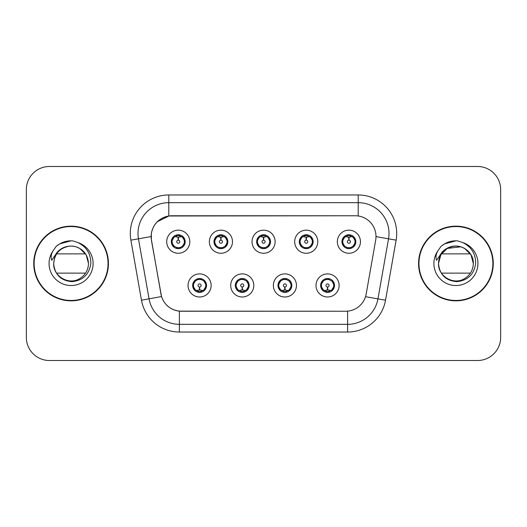 <?xml version="1.0" encoding="UTF-8"?>
<svg xmlns="http://www.w3.org/2000/svg" width="527" height="527" viewBox="0 0 527 527"><rect width="100%" height="100%" fill="white"/><g stroke="black" fill="none" stroke-linecap="round" stroke-linejoin="round"><path stroke-width="0.79" d="M253.797 285.443A11.548 11.548 0 0 1 242.249 296.991A11.548 11.548 0 0 1 230.701 285.443A11.548 11.548 0 0 1 242.249 273.895A11.548 11.548 0 0 1 253.797 285.443M235.319 285.443A6.93 6.93 0 0 0 242.249 292.373A6.93 6.93 0 0 0 249.179 285.443A6.93 6.93 0 0 0 242.249 278.513A6.93 6.93 0 0 0 235.319 285.443L238.006 289.909A6.159 6.159 0 0 1 238.006 280.977L235.385 285.443M296.457 285.443A11.548 11.548 0 0 1 284.903 296.991A11.548 11.548 0 0 1 273.355 285.443A11.548 11.548 0 0 1 284.903 273.895A11.548 11.548 0 0 1 296.457 285.443M277.973 285.443A6.93 6.93 0 0 0 284.903 292.373A6.93 6.93 0 0 0 291.833 285.443A6.93 6.93 0 0 0 284.903 278.513A6.93 6.93 0 0 0 277.973 285.443L280.667 289.909A6.159 6.159 0 0 1 280.667 280.977L278.039 285.443M339.111 285.443A11.548 11.548 0 0 1 327.563 296.991A11.548 11.548 0 0 1 316.009 285.443A11.548 11.548 0 0 1 327.563 273.895A11.548 11.548 0 0 1 339.111 285.443M320.633 285.443A6.93 6.93 0 0 0 327.563 292.373A6.93 6.93 0 0 0 334.493 285.443A6.93 6.93 0 0 0 327.563 278.513A6.93 6.93 0 0 0 320.633 285.443L323.321 289.909A6.159 6.159 0 0 1 323.321 280.977L320.693 285.443M211.143 285.443A11.548 11.548 0 0 1 199.595 296.991A11.548 11.548 0 0 1 188.04 285.443A11.548 11.548 0 0 1 199.595 273.895A11.548 11.548 0 0 1 211.143 285.443M192.665 285.443A6.93 6.93 0 0 0 199.595 292.373A6.93 6.93 0 0 0 206.525 285.443A6.93 6.93 0 0 0 199.595 278.513A6.93 6.93 0 0 0 192.665 285.443L195.352 289.909A6.159 6.159 0 0 1 195.352 280.977L192.724 285.443M232.473 241.709A11.548 11.548 0 0 1 220.918 253.256A11.548 11.548 0 0 1 209.371 241.709A11.548 11.548 0 0 1 220.918 230.161A11.548 11.548 0 0 1 232.473 241.709M213.988 241.709A6.93 6.93 0 0 0 220.918 248.639A6.93 6.93 0 0 0 227.848 241.709A6.93 6.93 0 0 0 220.918 234.778A6.93 6.93 0 0 0 213.988 241.709M275.127 241.709A11.548 11.548 0 0 1 263.579 253.256A11.548 11.548 0 0 1 252.025 241.709A11.548 11.548 0 0 1 263.579 230.161A11.548 11.548 0 0 1 275.127 241.709M256.649 241.709A6.93 6.93 0 0 0 263.579 248.639A6.93 6.93 0 0 0 270.509 241.709A6.93 6.93 0 0 0 263.579 234.778A6.93 6.93 0 0 0 256.649 241.709M317.781 241.709A11.548 11.548 0 0 1 306.233 253.256A11.548 11.548 0 0 1 294.685 241.709A11.548 11.548 0 0 1 306.233 230.161A11.548 11.548 0 0 1 317.781 241.709M299.303 241.709A6.93 6.93 0 0 0 306.233 248.639A6.93 6.93 0 0 0 313.163 241.709A6.93 6.93 0 0 0 306.233 234.778A6.93 6.93 0 0 0 299.303 241.709M360.442 241.709A11.548 11.548 0 0 1 348.887 253.256A11.548 11.548 0 0 1 337.339 241.709A11.548 11.548 0 0 1 348.887 230.161A11.548 11.548 0 0 1 360.442 241.709M341.957 241.709A6.93 6.93 0 0 0 348.887 248.639A6.93 6.93 0 0 0 355.817 241.709A6.93 6.93 0 0 0 348.887 234.778A6.93 6.93 0 0 0 341.957 241.709M189.812 241.709A11.548 11.548 0 0 1 178.264 253.256A11.548 11.548 0 0 1 166.716 241.709A11.548 11.548 0 0 1 178.264 230.161A11.548 11.548 0 0 1 189.812 241.709M171.334 241.709A6.93 6.93 0 0 0 178.264 248.639A6.93 6.93 0 0 0 185.194 241.709A6.93 6.93 0 0 0 178.264 234.778A6.93 6.93 0 0 0 171.334 241.709M151.48 240.16A20.79 20.79 0 0 1 171.954 215.76L355.205 215.76A20.79 20.79 0 0 1 375.679 240.16L366.173 294.059A20.79 20.79 0 0 1 345.699 311.24L181.453 311.24A20.79 20.79 0 0 1 160.979 294.059L151.48 240.16M33.741 263.5A37.345 37.345 0 0 0 71.086 300.845A37.345 37.345 0 0 0 108.43 263.5A37.345 37.345 0 0 0 71.086 226.155A37.345 37.345 0 0 0 33.741 263.5M418.57 263.5A37.345 37.345 0 0 0 455.914 300.845A37.345 37.345 0 0 0 493.259 263.5A37.345 37.345 0 0 0 455.914 226.155A37.345 37.345 0 0 0 418.57 263.5M345.62 311.24L179.384 311.141C170.55 309.889 164.602 305.067 161.545 296.675L151.401 240.16L151.315 233.474C153.311 223.837 159.134 218.013 168.792 215.991L355.126 215.76M157.303 221.729L168.956 215.971M130.88 240.154A38.497 38.497 0 0 1 168.792 194.97L358.208 194.97A38.497 38.497 0 0 1 396.12 240.154L385.527 300.212A38.497 38.497 0 0 1 347.616 332.03L179.384 332.03A38.497 38.497 0 0 1 141.473 300.212L130.88 240.154L138.463 238.817A30.797 30.797 0 0 1 168.792 202.671L358.208 202.671A30.797 30.797 0 0 1 388.537 238.817L377.945 298.875A30.797 30.797 0 0 1 347.616 324.329L179.384 324.329A30.797 30.797 0 0 1 149.055 298.875L138.463 238.817A30.797 30.797 0 0 1 137.995 233.474M181.38 311.24L179.384 311.141L179.384 332.03M141.473 300.212L161.499 296.536M161.031 294.712L160.906 294.059M138.463 238.817L151.084 236.551M500.65 189.582A23.096 23.096 0 0 0 477.554 166.486L49.446 166.486A23.096 23.096 0 0 0 26.35 189.582L26.35 337.418A23.096 23.096 0 0 0 49.446 360.514L477.554 360.514A23.096 23.096 0 0 0 500.65 337.418L500.65 189.582L500.65 337.418M26.35 189.582L26.35 337.418M477.554 166.486L49.446 166.486M49.446 360.514L477.554 360.514M177.553 237.005L178.06 237.097L178.198 240.174A1.535 1.535 180 0 0 176.729 241.748A1.535 1.535 180 0 0 178.264 243.25A1.535 1.535 180 0 0 179.799 241.748A1.535 1.535 180 0 0 178.33 240.174L178.469 237.097L178.976 237.005M181.611 236.537L178.462 237.249M184.424 241.709A6.159 6.159 0 0 1 182.507 246.175L185.129 241.709L182.507 237.242A6.159 6.159 0 0 1 184.424 241.709M177.072 248.533L177.395 247.809L174.022 246.175C171.492 243.197 171.492 240.22 174.022 237.242L171.4 241.722L174.022 246.175A6.159 6.159 0 0 1 174.035 237.236A6.159 6.159 0 0 0 172.105 241.709M178.534 235.556L179.839 235.753A6.159 6.159 0 0 1 179.885 235.767L180.201 235.055M176.459 235.819L177.994 235.556L177.968 234.983M179.457 234.884L178.923 235.582L182.507 237.242C185.036 240.226 185.036 243.204 182.507 246.175L179.885 247.65L180.201 248.362M179.457 248.533L179.134 247.809L179.885 247.65M178.923 247.835L179.252 248.566M179.911 247.644L176.466 247.598M177.072 234.884L177.395 235.609L174.022 237.242M177.606 235.582L177.276 234.851M178.067 237.249L174.918 236.537M200.3 290.146L199.792 290.061L199.661 286.978A1.535 1.535 -0 0 0 201.13 285.41A1.535 1.535 -0 0 0 199.595 283.901A1.535 1.535 -0 0 0 198.053 285.41A1.535 1.535 -0 0 0 199.529 286.978L199.39 290.061L198.883 290.146M196.248 290.614L199.397 289.903M203.837 280.977A6.159 6.159 0 0 1 203.824 289.922A6.159 6.159 0 0 0 205.754 285.443M199.325 291.596L198.02 291.398A6.159 6.159 0 0 1 197.974 291.385L197.658 292.096M201.393 291.332L199.858 291.596L199.885 292.169M198.402 292.268L198.936 291.569L195.352 289.909C192.816 286.932 192.816 283.954 195.352 280.977L197.974 279.501L197.658 278.79M198.402 278.618L198.725 279.343L197.974 279.501M198.936 279.317L198.607 278.585M197.948 279.508L201.393 279.554M200.787 278.618L200.247 279.317L201.209 279.501L201.525 278.79M203.83 280.977C206.367 283.961 206.367 286.938 203.837 289.909L206.459 285.436L203.83 280.977L201.209 279.501M200.787 292.268L200.458 291.543L203.837 289.909M200.247 291.569L200.583 292.301M199.786 289.903L202.941 290.614M220.214 237.005L220.721 237.097L220.853 240.174A1.535 1.535 180 0 0 219.384 241.748A1.535 1.535 180 0 0 220.918 243.25A1.535 1.535 180 0 0 222.46 241.748A1.535 1.535 180 0 0 220.991 240.174L221.123 237.097L221.63 237.005M224.271 236.537L221.116 237.249M227.078 241.709A6.159 6.159 0 0 1 225.161 246.175L227.789 241.709L225.161 237.242A6.159 6.159 0 0 1 227.078 241.709M219.726 234.884L220.055 235.609L216.683 237.242C214.146 240.22 214.146 243.197 216.683 246.175A6.159 6.159 0 0 1 216.689 237.236L214.054 241.722L216.683 246.175L219.304 247.65L218.988 248.362M221.188 235.556L222.493 235.753A6.159 6.159 0 0 1 222.539 235.767L222.855 235.055M219.12 235.819L220.655 235.556L220.629 234.983M222.111 234.884L221.577 235.582L225.161 237.242C227.697 240.226 227.697 243.204 225.161 246.175L222.539 247.65L222.855 248.362M222.111 248.533L221.788 247.809L222.539 247.65M221.577 247.835L221.907 248.566M222.565 247.644L219.12 247.598M219.726 248.533L220.266 247.835L219.304 247.65M220.727 237.249L217.572 236.537M262.868 237.005L263.375 237.097L263.513 240.174A1.535 1.535 180 0 0 262.038 241.748A1.535 1.535 180 0 0 263.579 243.25A1.535 1.535 180 0 0 265.114 241.748A1.535 1.535 180 0 0 263.645 240.174L263.777 237.097L264.284 237.005M266.925 236.537L263.77 237.249M269.738 241.709A6.159 6.159 0 0 1 267.821 246.175L270.443 241.709L267.815 237.242A6.159 6.159 0 0 1 269.738 241.709M262.387 234.884L262.709 235.609L259.337 237.242C256.801 240.22 256.801 243.197 259.337 246.175A6.159 6.159 0 0 1 259.343 237.236L256.708 241.722L259.337 246.175L261.959 247.65L261.642 248.362M263.843 235.556L265.147 235.753A6.159 6.159 0 0 1 265.193 235.767L265.509 235.055M261.774 235.819L263.309 235.556L263.283 234.983M264.771 234.884L264.231 235.582L267.815 237.242C270.351 240.226 270.351 243.204 267.821 246.175L265.193 247.65L265.509 248.362M264.771 248.533L264.442 247.809L265.193 247.65M264.231 247.835L264.567 248.566M265.219 247.644L261.774 247.598M262.387 248.533L262.92 247.835L261.959 247.65M263.381 237.249L260.233 236.537M305.522 237.005L306.029 237.097L306.167 240.174A1.535 1.535 180 0 0 304.698 241.748A1.535 1.535 180 0 0 306.233 243.25A1.535 1.535 180 0 0 307.768 241.748A1.535 1.535 180 0 0 306.299 240.174L306.437 237.097L306.945 237.005M309.58 236.537L306.431 237.249M312.392 241.709A6.159 6.159 0 0 1 310.475 246.175L313.097 241.709L310.475 237.242A6.159 6.159 0 0 1 312.392 241.709M305.041 234.884L305.364 235.609L301.991 237.242C299.461 240.22 299.461 243.197 301.991 246.175A6.159 6.159 0 0 1 302.004 237.236L299.369 241.722L301.991 246.175L304.613 247.65L304.296 248.362M306.503 235.556L307.808 235.753A6.159 6.159 0 0 1 307.854 235.767L308.17 235.055M304.428 235.819L305.963 235.556L305.937 234.983M307.425 234.884L306.892 235.582L310.475 237.242C313.005 240.226 313.005 243.204 310.475 246.175L307.854 247.65L304.435 247.598M307.425 248.533L307.103 247.809L307.854 247.65L308.17 248.362M306.892 247.835L307.221 248.566M305.041 248.533L305.574 247.835L304.613 247.65M306.035 237.249L302.887 236.537M348.182 237.005L348.69 237.097L348.821 240.174A1.535 1.535 180 0 0 347.352 241.748A1.535 1.535 180 0 0 348.887 243.25A1.535 1.535 180 0 0 350.429 241.748A1.535 1.535 180 0 0 348.96 240.174L349.091 237.097L349.599 237.005M352.24 236.537L349.085 237.249M355.046 241.709A6.159 6.159 0 0 1 353.13 246.175L355.758 241.709L353.13 237.242A6.159 6.159 0 0 1 355.046 241.709M347.695 234.884L348.024 235.609L344.651 237.242C342.115 240.22 342.115 243.197 344.651 246.175A6.159 6.159 0 0 1 344.658 237.236L342.023 241.722L344.651 246.175L347.273 247.65L346.957 248.362M349.157 235.556L350.462 235.753A6.159 6.159 0 0 1 350.508 235.767L350.824 235.055M347.089 235.819L348.624 235.556L348.597 234.983M350.08 234.884L349.546 235.582L353.13 237.242C355.666 240.226 355.666 243.204 353.13 246.175L350.508 247.65L347.089 247.598M350.08 248.533L349.757 247.809L350.508 247.65L350.824 248.362M349.546 247.835L349.875 248.566M347.695 248.533L348.235 247.835L347.273 247.65M348.235 235.582L347.899 234.851M348.696 237.249L345.541 236.537M242.96 290.146L242.453 290.061L242.315 286.978A1.535 1.535 -0 0 0 243.784 285.41A1.535 1.535 -0 0 0 242.249 283.901A1.535 1.535 -0 0 0 240.714 285.41A1.535 1.535 -0 0 0 242.183 286.978L242.045 290.061L241.537 290.146M238.902 290.614L242.051 289.903M243.441 278.618L243.118 279.343L246.491 280.977C249.021 283.961 249.021 286.938 246.491 289.909L249.113 285.436L246.491 280.977A6.159 6.159 0 0 1 246.478 289.922A6.159 6.159 0 0 0 248.408 285.443M241.979 291.596L240.681 291.398A6.159 6.159 0 0 1 240.628 291.385L240.312 292.096M244.054 291.332L242.519 291.596L242.545 292.169M241.056 292.268L241.59 291.569L238.006 289.909C235.477 286.932 235.477 283.954 238.006 280.977L240.628 279.501L240.312 278.79M241.056 278.618L241.379 279.343L240.628 279.501M241.59 279.317L241.261 278.585M240.608 279.508L244.047 279.554M243.441 292.268L243.118 291.543L246.491 289.909M242.907 291.569L243.237 292.301M242.446 289.903L245.595 290.614M285.614 290.146L285.107 290.061L284.975 286.978A1.535 1.535 -0 0 0 286.444 285.41A1.535 1.535 -0 0 0 284.903 283.901A1.535 1.535 -0 0 0 283.368 285.41A1.535 1.535 -0 0 0 284.837 286.978L284.705 290.061L284.198 290.146M281.556 290.614L284.712 289.903M286.095 278.618L285.772 279.343L289.145 280.977C291.681 283.961 291.681 286.938 289.145 289.909L291.774 285.436L289.145 280.977A6.159 6.159 0 0 1 289.139 289.922A6.159 6.159 0 0 0 291.062 285.443M284.639 291.596L283.335 291.398A6.159 6.159 0 0 1 283.289 291.385L282.973 292.096M286.708 291.332L285.173 291.596L285.199 292.169M283.71 292.268L284.251 291.569L280.667 289.909C278.131 286.932 278.131 283.954 280.667 280.977L283.289 279.501L282.973 278.79M283.71 278.618L284.04 279.343L283.289 279.501M284.251 279.317L283.915 278.585M283.262 279.508L286.708 279.554M286.095 292.268L285.772 291.543L289.145 289.909M285.562 291.569L285.891 292.301M285.1 289.903L288.249 290.614M328.268 290.146L327.761 290.061L327.629 286.978A1.535 1.535 -0 0 0 329.098 285.41A1.535 1.535 -0 0 0 327.563 283.901A1.535 1.535 -0 0 0 326.022 285.41A1.535 1.535 -0 0 0 327.491 286.978L327.359 290.061L326.852 290.146M324.217 290.614L327.366 289.903M328.756 278.618L328.426 279.343L331.799 280.977C334.335 283.961 334.335 286.938 331.799 289.909L334.428 285.436L331.799 280.977A6.159 6.159 0 0 1 331.793 289.922A6.159 6.159 0 0 0 333.723 285.443M327.293 291.596L325.989 291.398A6.159 6.159 0 0 1 325.943 291.385L325.627 292.096M329.362 291.332L327.827 291.596L327.853 292.169M326.371 292.268L326.905 291.569L323.321 289.909C320.785 286.932 320.785 283.954 323.321 280.977L325.943 279.501L325.627 278.79M326.371 278.618L326.694 279.343L325.943 279.501M326.905 279.317L326.575 278.585M325.917 279.508L329.362 279.554M328.756 292.268L328.426 291.543L331.799 289.909M328.216 291.569L328.552 292.301M327.754 289.903L330.91 290.614M108.042 263.5A36.956 36.956 0 0 0 71.086 226.544A36.956 36.956 0 0 0 34.13 263.5A36.956 36.956 0 0 0 71.086 300.456A36.956 36.956 0 0 0 108.042 263.5M77.225 247.216L79.788 248.428L86.158 254.798L88.49 263.5L86.158 254.798L79.788 248.428L76.02 246.807L79.788 248.428L86.158 254.798L88.49 263.5C88.253 270.061 85.354 275.087 79.788 278.572C68.938 285.522 53.089 276.372 53.682 263.5L54.485 258.27L53.655 263.5C54.722 274.626 60.829 280.68 71.982 281.649C82.937 280.509 89.221 274.462 90.815 263.5C90.888 253.895 86.606 246.926 77.963 242.578L72.759 240.865C66.481 240.496 60.948 242.341 56.165 246.399L53.023 250.898C51.106 254.126 50.691 257.255 51.765 260.292L57.371 251.978C62.594 246.755 68.813 245.035 76.02 246.807L79.788 248.428L86.158 254.798L88.49 263.5C88.253 270.061 85.354 275.087 79.788 278.572C68.938 285.522 53.089 276.372 53.682 263.5L54.485 258.27L53.682 263.5C54.538 253.606 59.841 247.822 69.577 246.162M88.49 263.5L86.158 254.798L79.788 248.428L76.02 246.807L79.788 248.428L86.158 254.798L88.49 263.5L86.158 254.798L79.788 248.428L76.02 246.807L79.788 248.428L86.158 254.798L88.49 263.5C87.95 255.14 83.793 249.574 76.02 246.807A17.404 17.404 0 0 0 54.485 258.27L53.682 263.5M56.58 253.876L85.585 253.876M85.585 273.124L56.58 273.124M56.211 246.353L59.735 243.843L71.264 240.799L59.735 243.843L56.211 246.353L59.735 243.843L71.264 240.799L59.735 243.843L56.211 246.353L59.735 243.843L71.264 240.799L59.735 243.843L56.211 246.353L59.735 243.843L71.264 240.799L59.735 243.843L56.211 246.353L59.735 243.843L63.635 242.058M64.347 241.827L69.123 240.885M492.87 263.5A36.956 36.956 0 0 0 455.914 226.544A36.956 36.956 0 0 0 418.958 263.5A36.956 36.956 0 0 0 455.914 300.456A36.956 36.956 0 0 0 492.87 263.5M454.412 246.162C444.669 247.822 439.366 253.606 438.51 263.5C439.551 274.626 445.658 280.68 456.81 281.649C467.772 280.509 474.05 274.462 475.644 263.5C475.716 253.895 471.434 246.926 462.792 242.578L457.588 240.865C451.31 240.496 445.783 242.341 440.994 246.399L437.851 250.898C435.941 254.126 435.519 257.255 436.593 260.292L442.199 251.978C447.423 246.755 453.642 245.035 460.848 246.807A17.404 17.404 0 0 0 439.314 258.27L438.51 263.5C438.747 256.939 441.646 251.913 447.212 248.428C458.062 241.478 473.911 250.628 473.318 263.5C473.088 270.061 470.183 275.087 464.616 278.572C453.767 285.522 437.917 276.372 438.51 263.5C438.747 256.939 441.646 251.913 447.212 248.428C458.062 241.478 473.911 250.628 473.318 263.5C473.088 270.061 470.183 275.087 464.616 278.572C453.767 285.522 437.917 276.372 438.51 263.5L439.314 258.27L438.51 263.5L440.842 254.798L447.212 248.428L460.848 246.807L464.616 248.428L470.986 254.798L473.318 263.5L470.986 254.798L464.616 248.428L460.848 246.807L464.616 248.428L470.986 254.798L473.318 263.5L470.986 254.798L464.616 248.428L462.054 247.216M438.51 263.5L439.314 258.27A17.404 17.404 0 0 1 460.848 246.807L464.616 248.428L470.986 254.798L473.318 263.5C472.778 255.14 468.622 249.574 460.848 246.807L464.616 248.428L470.986 254.798L473.318 263.5M441.415 253.876L470.42 253.876M470.42 273.124L441.415 273.124M441.04 246.353L444.564 243.843L456.092 240.799L444.564 243.843L441.04 246.353L444.564 243.843L456.092 240.799L444.564 243.843L441.04 246.353L444.564 243.843L456.092 240.799L444.564 243.843L441.04 246.353L444.564 243.843L456.092 240.799L444.564 243.843L441.04 246.353L444.564 243.843L448.464 242.058M449.175 241.827L453.951 240.885M358.208 194.97L358.208 215.978M347.616 311.147L347.616 332.03M365.527 296.688L385.527 300.212M375.995 236.61L396.12 240.154M168.792 194.97L168.792 215.991M176.644 235.767L176.328 235.055M176.644 247.65L176.328 248.362M201.209 291.385L201.525 292.096M214.759 241.709A6.159 6.159 0 0 1 216.689 237.236M219.304 235.767L218.988 235.055M257.42 241.709A6.159 6.159 0 0 1 259.343 237.236M261.959 235.767L261.642 235.055M300.074 241.709A6.159 6.159 0 0 1 302.004 237.236M304.613 235.767L304.296 235.055M342.728 241.709A6.159 6.159 0 0 1 344.658 237.236M347.273 235.767L346.957 235.055M243.869 291.385L244.185 292.096M243.869 279.501L244.185 278.79M286.523 291.385L286.84 292.096M286.523 279.501L286.84 278.79M329.177 291.385L329.494 292.096M329.177 279.501L329.494 278.79M76.02 246.807A17.404 17.404 0 0 0 54.485 258.27M53.023 250.898A22.029 22.029 0 0 0 71.086 285.529A22.029 22.029 0 0 0 77.963 242.578M437.851 250.898A22.029 22.029 0 0 0 455.914 285.529A22.029 22.029 0 0 0 462.792 242.578M179.252 234.851L178.917 235.582M177.276 248.566L177.612 247.835M198.607 292.301L198.942 291.569M200.583 278.585L200.247 279.317M221.907 234.851L221.571 235.582M220.273 235.582L219.93 234.851M219.93 248.566L220.273 247.835M264.567 234.851L264.231 235.582M262.927 235.582L262.591 234.851M262.591 248.566L262.927 247.835M307.221 234.851L306.885 235.582M305.581 235.582L305.245 234.851M305.245 248.566L305.581 247.835M349.875 234.851L349.539 235.582M347.899 248.566L348.235 247.835M241.261 292.301L241.597 291.569M243.237 278.585L242.901 279.317M283.915 292.301L284.257 291.569M285.891 278.585L285.555 279.317M326.575 292.301L326.911 291.569M328.552 278.585L328.216 279.317"/></g></svg>
